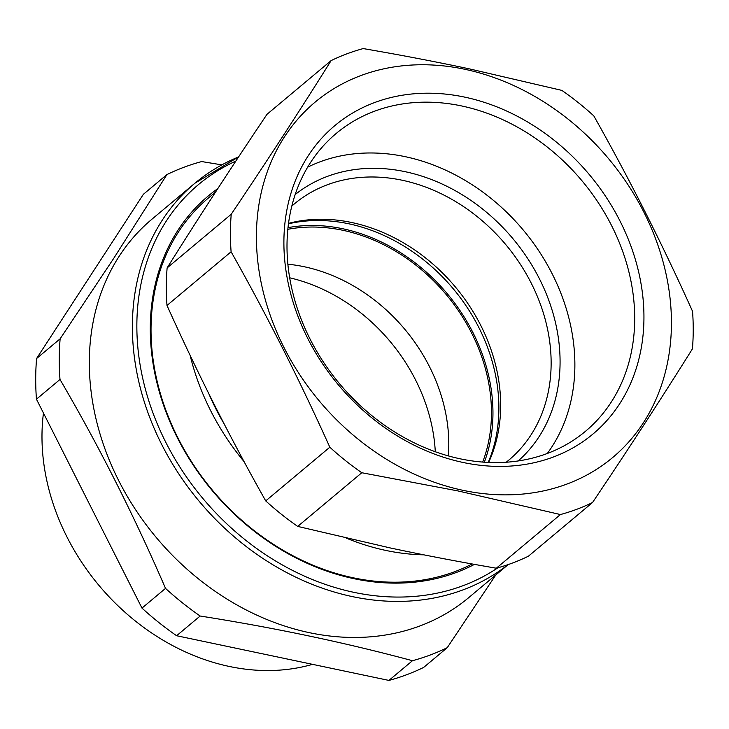 <?xml version="1.0" encoding="UTF-8"?>
<svg xmlns="http://www.w3.org/2000/svg" width="729" height="729" viewBox="0 0 729 729"><rect width="100%" height="100%" fill="white"/><g stroke="black" fill="none" stroke-linecap="round" stroke-linejoin="round"><path stroke-width="1.09" d="M287.8 229.307A166.731 135.74 -129.9 0 1 446.248 294.607A166.731 135.74 -129.9 0 1 482.689 462.058M287.846 264.217A162.184 132.04 -129.9 0 1 448.326 455.88M217.798 188.611A228.423 185.959 50.1 0 0 164.636 408.276A228.423 185.959 50.1 0 0 358.923 579.673A228.423 185.959 50.1 0 0 474.461 564.374M215.602 191.982L208.485 197.942A226.755 184.601 50.1 0 0 167.825 415.393A226.755 184.601 50.1 0 0 358.158 578.771A226.755 184.601 50.1 0 0 454.978 571.591A226.755 184.601 50.1 0 0 472.137 563.964M435.286 451.725A167.069 136.013 50.1 0 0 289.65 277.785M495.775 574.971L447.242 647.68A276.774 225.325 -129.9 0 1 430.256 654.997A276.774 225.325 -129.9 0 1 412.468 660.711C345.455 642.668 274.687 627.769 200.156 616.023A276.774 225.325 -129.9 0 1 165.519 588.385C134.109 515.603 98.925 445.966 59.997 379.472A276.774 225.325 -129.9 0 1 60.133 338.812L113.678 258.43L166.914 174.586A276.774 225.325 -129.9 0 1 183.89 167.278A276.774 225.325 -129.9 0 1 201.687 161.565L221.835 164.863M508.213 564.565L468.674 597.671A246.757 200.894 -129.9 0 1 420.077 625.892A246.757 200.894 -129.9 0 1 155.332 536.371A246.757 200.894 -129.9 0 1 116.713 260.171A246.757 200.894 -129.9 0 1 151.842 219.274L194.898 183.225A246.757 200.894 50.1 0 0 178.733 473.804A246.757 200.894 50.1 0 0 463.134 589.834A246.757 200.894 50.1 0 0 508.022 564.629M447.242 647.68L423.695 667.399A276.774 225.325 50.1 0 1 406.718 674.708A276.774 225.325 50.1 0 1 388.922 680.421L176.618 635.734L200.156 616.023M412.468 660.711L388.922 680.421M165.519 588.385L141.982 608.104L36.45 399.191L59.997 379.472M60.133 338.812L36.587 358.522L143.367 194.306L166.914 174.586M141.982 608.104A276.774 225.325 50.1 0 0 176.618 635.734M36.587 358.522A276.774 225.325 50.1 0 0 36.45 399.191M312.55 664.347A210.08 171.033 -129.9 0 1 120.595 608.25A210.08 171.033 -129.9 0 1 43.458 413.051M288.438 223.812A168.399 137.098 -129.9 0 1 478.953 327.758A168.399 137.098 -129.9 0 1 488.211 462.396M287.973 227.648A168.399 137.098 -129.9 0 1 473.021 332.725A168.399 137.098 -129.9 0 1 484.348 462.177M560.419 514.546L458.14 490.963L361.803 472.738A258.43 210.399 -129.9 0 1 329.827 447.223L265.721 500.896A258.43 210.399 50.1 0 0 297.705 526.411L390.115 547.916C423.95 555.106 459.352 561.868 496.321 568.219L560.428 514.546A258.43 210.399 50.1 0 0 576.839 509.261A258.43 210.399 50.1 0 0 592.531 502.518C628.444 449.119 661.741 397.906 692.422 348.881A258.43 210.399 50.1 0 0 692.55 311.338C662.26 244.005 629.346 178.86 593.825 115.902A258.43 210.399 50.1 0 0 561.849 90.387L469.43 68.881C435.605 61.692 400.203 54.93 363.224 48.579A258.43 210.399 50.1 0 0 346.804 53.864A258.43 210.399 -129.9 0 0 331.121 60.607L267.024 114.28C231.111 167.679 197.805 218.891 167.123 267.917A258.43 210.399 50.1 0 0 166.996 305.46L231.102 251.778A258.43 210.399 -129.9 0 1 231.23 214.244C267.142 160.836 300.439 109.623 331.121 60.607M458.322 489.287A231.758 188.674 -129.9 0 1 256.48 231.175A231.758 188.674 -129.9 0 1 469.522 70.33A231.758 188.674 -129.9 0 1 671.363 328.442A231.758 188.674 -129.9 0 1 458.322 489.287M329.827 447.223C299.528 379.891 266.623 314.737 231.102 251.778M297.705 526.411L361.803 472.738M167.123 267.917L231.23 214.244M592.531 502.518L528.425 556.191A258.43 210.399 50.1 0 1 512.742 562.934A258.43 210.399 50.1 0 1 496.321 568.219M265.721 500.896C230.2 437.938 197.295 372.792 166.996 305.46M224.085 423.786A220.085 179.17 -129.9 0 1 208.84 393.751M423.74 554.824A226.755 184.601 -129.9 0 1 390.817 551.425A226.755 184.601 -129.9 0 1 346.594 538.248M244.115 461.685A226.755 184.601 -129.9 0 1 190.141 355.369M288.493 223.366A167.069 136.013 -129.9 0 1 455.37 286.971A167.069 136.013 -129.9 0 1 488.658 462.423M547.315 453.465A190.26 154.894 50.1 0 0 493.67 200.566A190.26 154.894 50.1 0 0 307.62 167.196M518.173 460.938A173.73 141.435 50.1 0 0 526.502 256.745A173.73 141.435 50.1 0 0 327.212 176.464A173.73 141.435 50.1 0 0 295.145 194.579M506.227 462.213A167.069 136.013 50.1 0 0 508.815 460.108A167.069 136.013 50.1 0 0 519.759 263.379A167.069 136.013 50.1 0 0 327.212 184.82A167.069 136.013 50.1 0 0 294.316 203.929A167.069 136.013 50.1 0 0 291.791 206.107M558.122 143.504A201.076 163.697 -129.9 0 1 617.363 407.219A201.076 163.697 -129.9 0 1 369.721 416.104A201.076 163.697 -129.9 0 1 310.481 152.388A201.076 163.697 -129.9 0 1 558.122 143.504M551.835 150.739A194.196 158.093 50.1 0 0 331.021 138.045A194.196 158.093 50.1 0 0 369.876 414.008A194.196 158.093 50.1 0 0 580.129 435.541A194.196 158.093 50.1 0 0 551.835 150.739M497.807 567.809A243.431 198.179 -129.9 0 1 463.134 585.651A243.431 198.179 -129.9 0 1 168.827 448.125A243.431 198.179 -129.9 0 1 235.841 161.091M238.593 156.926A246.757 200.894 50.1 0 0 194.898 183.225L238.647 156.844"/></g></svg>
